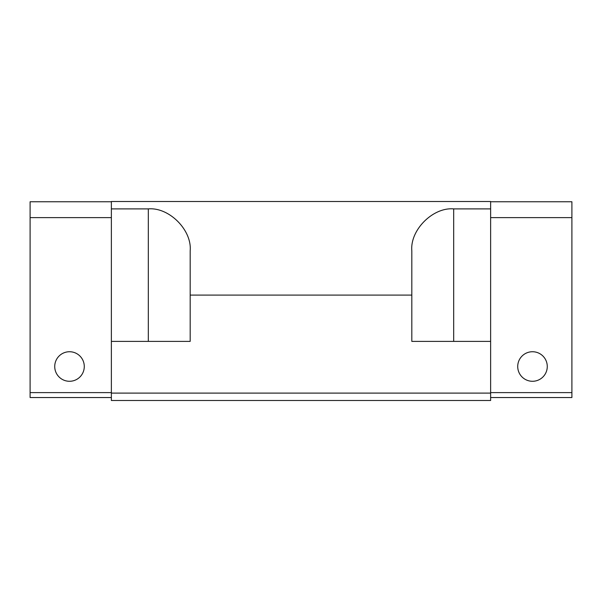 <?xml version="1.0" encoding="UTF-8"?>
<svg xmlns="http://www.w3.org/2000/svg" width="602" height="602" viewBox="0 0 602 602"><rect width="100%" height="100%" fill="white"/><g stroke="black" fill="none" stroke-linecap="round" stroke-linejoin="round"><path stroke-width="0.9" d="M54.729 366.505A14.779 14.779 0 0 1 69.501 351.734A14.779 14.779 0 0 1 84.28 366.505A14.779 14.779 0 0 1 69.501 381.284A14.779 14.779 0 0 1 54.729 366.505M517.72 366.505A14.779 14.779 0 0 1 532.499 351.734A14.779 14.779 0 0 1 547.271 366.505A14.779 14.779 0 0 1 532.499 381.284A14.779 14.779 0 0 1 517.72 366.505M190.179 295.093L190.179 250.763C192.046 230.047 169.027 207.02 148.31 208.894L111.37 208.894L111.37 201.504L490.63 201.504L490.63 208.894L453.69 208.894C432.973 207.02 409.954 230.047 411.821 250.763L411.821 295.093L190.179 295.093L190.179 341.387L111.37 341.387L111.37 400.496L490.63 400.496L490.63 393.106L111.37 393.106M490.63 208.894L490.63 341.387L411.821 341.387L411.821 295.093M111.37 208.894L111.37 217.615L30.1 217.615L30.1 397.538L111.37 397.538M490.63 341.387L490.63 393.106M490.63 201.753L571.9 201.753L571.9 397.538L490.63 397.538M111.37 341.387L111.37 217.615M571.9 217.615L490.63 217.615M111.37 201.753L30.1 201.753L30.1 217.615M453.69 341.387L453.69 208.894M148.31 208.894L148.31 341.387M490.63 392.617L571.9 392.617M30.1 392.617L111.37 392.617"/></g></svg>
